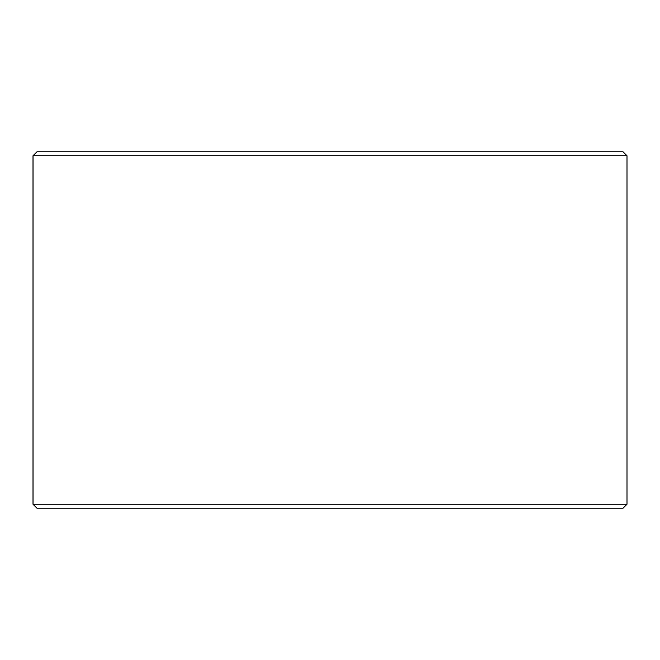<?xml version="1.0" encoding="UTF-8"?>
<svg xmlns="http://www.w3.org/2000/svg" width="660" height="660" viewBox="0 0 660 660"><rect width="100%" height="100%" fill="white"/><g stroke="black" fill="none" stroke-linecap="round" stroke-linejoin="round"><path stroke-width="0.99" d="M37.001 508.2L623.04 508.2L627 504.24L627 155.76L623.04 151.8L36.96 151.8L33 155.76L33 504.24L36.96 508.2L33.041 504.24L33.041 155.76L37.001 151.8M627 155.76L33.041 155.76M627 504.24L33.041 504.24"/></g></svg>
